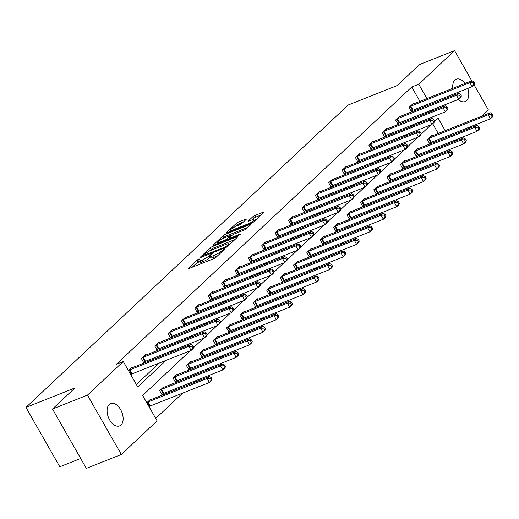 <?xml version="1.0" encoding="UTF-8"?>
<svg xmlns="http://www.w3.org/2000/svg" width="519" height="519" viewBox="0 0 519 519"><rect width="100%" height="100%" fill="white"/><g stroke="black" fill="none" stroke-linecap="round" stroke-linejoin="round"><path stroke-width="0.78" d="M199.043 258.89L197.492 259.824L188.546 268.219A1.842 0.337 -29.7 0 0 188.319 268.589A1.842 0.337 -29.7 0 0 189.078 268.466L213.802 258.644A1.842 0.337 -29.7 0 0 216.014 257.307L224.961 248.912L224.584 248.744L221.879 250.761A5.904 1.083 -29.7 0 1 214.788 255.037L212.732 255.854A5.904 1.083 -29.7 0 1 210.299 256.25A5.904 1.083 -29.7 0 1 211.032 255.076L212.349 253.726L211.817 253.817L209.105 255.835A5.904 1.083 -29.7 0 1 202.021 260.11L199.958 260.927A5.904 1.083 -29.7 0 1 197.525 261.323A5.904 1.083 -29.7 0 1 198.258 260.149L199.419 259.059L199.043 258.89M467.723 88.464A12.028 7.195 -111.7 0 1 466.613 100.634A12.028 7.195 -111.7 0 1 465.199 101.542A12.028 7.195 -111.7 0 1 458.322 99.44M454.845 94.743A12.028 7.195 -111.7 0 1 454.378 93.764M452.847 88.295A12.028 7.195 -111.7 0 1 454.904 80.101A12.028 7.195 -111.7 0 1 456.318 79.193A12.028 7.195 -111.7 0 1 465.089 83.429M120.972 425.003A12.028 7.195 -111.7 0 1 119.552 425.911A12.028 7.195 -111.7 0 1 108.984 418.664A12.028 7.195 -111.7 0 1 109.256 404.47A12.028 7.195 -111.7 0 1 110.677 403.561A12.028 7.195 -111.7 0 1 121.245 410.808A12.028 7.195 -111.7 0 1 120.972 425.003M246.09 219.459A1.842 0.337 -29.7 0 0 246.317 219.089A1.842 0.337 -29.7 0 0 245.558 219.213L238.623 221.97A1.842 0.337 -29.7 0 0 236.411 223.306L226.479 232.629A1.842 0.337 -29.7 0 0 226.245 232.992A1.842 0.337 -29.7 0 0 227.004 232.869L251.728 223.053A1.842 0.337 -29.7 0 0 253.94 221.717L263.873 212.394A1.842 0.337 -29.7 0 0 264.106 212.024A1.842 0.337 -29.7 0 0 263.341 212.148L254.965 215.476A1.842 0.337 -29.7 0 0 252.753 216.812L248.497 220.802A1.842 0.337 -29.7 0 0 248.27 221.172A1.842 0.337 -29.7 0 0 249.029 221.049L253.188 219.394A4.931 0.908 -29.7 0 1 255.218 219.063A4.931 0.908 -29.7 0 1 253.233 221.133A4.931 0.908 -29.7 0 1 248.679 223.624L232.408 230.086A4.931 0.908 -29.7 0 1 230.378 230.417A4.931 0.908 -29.7 0 1 232.363 228.347A4.931 0.908 -29.7 0 1 236.911 225.862L239.622 224.785A1.842 0.337 -29.7 0 0 241.841 223.449L246.09 219.459M190.252 350.753L142.628 395.446L157.127 420.87L121.323 454.475L86.342 468.372L52.49 409.011L74.918 387.965L25.95 407.421L348.178 105.026L397.145 85.57L419.573 64.525L454.553 50.628L471.752 80.782M52.49 409.011L87.464 395.121L123.275 361.516L137.775 386.94L166.132 360.335M419.936 101.367L411.749 87.01L116.275 364.293L123.275 361.516M411.749 87.01L418.742 84.234L454.553 50.628M212.44 246.538A1.842 0.337 -29.7 0 0 210.227 247.874L200.295 257.197A1.842 0.337 -29.7 0 0 200.062 257.567A1.842 0.337 -29.7 0 0 200.827 257.443L225.544 247.621A1.842 0.337 -29.7 0 0 227.757 246.285L237.696 236.962A1.842 0.337 -29.7 0 0 237.923 236.593A1.842 0.337 -29.7 0 0 237.164 236.722L212.44 246.538L213.354 248.14A1.842 0.337 -29.7 0 0 211.142 249.477L209.455 251.06M213.387 244.91L223.319 235.587A1.842 0.337 -29.7 0 1 225.531 234.251L250.255 224.435A1.842 0.337 -29.7 0 1 251.014 224.312A1.842 0.337 -29.7 0 1 250.781 224.682L246.531 228.671A1.842 0.337 -29.7 0 1 244.319 230.001L234.29 233.985A1.842 0.337 -29.7 0 0 232.077 235.321L229.255 237.968A1.842 0.337 -29.7 0 0 229.028 238.338A1.842 0.337 -29.7 0 0 229.787 238.215L240.226 234.069L239.045 235.172L213.919 245.156A1.842 0.337 -29.7 0 1 213.153 245.279A1.842 0.337 -29.7 0 1 213.387 244.91L213.588 245.273M474.081 84.876L488.405 109.989L481.872 116.12M121.323 454.475L87.464 395.121M25.95 407.421L59.808 466.776L80.698 458.472M418.47 148.544L418.197 148.071L413.909 152.099L416.199 156.109L417.159 155.207M391.709 173.657L391.436 173.184L387.148 177.213L389.438 181.222L390.398 180.32M364.948 198.771L364.682 198.297L360.394 202.319L362.677 206.335L363.637 205.433M338.187 223.884L337.921 223.41L333.633 227.432L335.916 231.442L336.876 230.546M311.432 248.997L311.16 248.523L306.872 252.545L309.162 256.555L310.122 255.659M284.672 274.11L284.399 273.636L280.111 277.659L282.401 281.668L283.361 280.766M257.911 299.216L257.638 298.749L253.35 302.772L255.64 306.781L256.6 305.879M231.15 324.33L230.884 323.856L226.595 327.885L228.879 331.894L229.839 330.992M204.395 349.443L204.123 348.969L199.834 352.998L202.118 357.007L203.078 356.105M177.634 374.556L177.362 374.082L173.074 378.111L175.364 382.12L176.324 381.218M146.799 402.763L150.601 399.195L150.873 399.669M149.563 406.332L149.089 406.773M155.719 418.405L182.669 393.117M193.905 382.574L196.046 380.563M207.282 370.021L209.429 368.003M220.659 357.461L222.807 355.45M234.043 344.908L236.19 342.89M247.42 332.348L249.568 330.337M260.804 319.795L262.945 317.784M274.181 307.235L276.329 305.224M287.558 294.682L289.706 292.671M300.942 282.128L303.09 280.111M314.319 269.569L316.467 267.557M327.703 257.015L329.844 254.998M341.08 244.455L343.228 242.444M354.458 231.902L356.605 229.885M367.841 219.342L369.982 217.331M381.218 206.789L383.366 204.778M394.602 194.236L396.743 192.218M407.979 181.676L410.127 179.665M421.357 169.123L423.504 167.105M434.74 156.563L436.881 154.552M444.971 145.262L444.433 144.314M441.604 139.358L441.066 138.411M438.237 133.454L432.684 123.723M164.251 387.116L163.985 386.642L159.696 390.664L161.98 394.674L162.94 393.772M191.011 362.003L190.745 361.529L186.451 365.551L188.741 369.56L189.701 368.659M217.772 336.889L217.5 336.416L213.212 340.438L215.502 344.447L216.462 343.552M244.533 311.776L244.261 311.303L239.973 315.325L242.263 319.341L243.223 318.439M271.288 286.663L271.022 286.19L266.734 290.212L269.017 294.228L269.977 293.326M298.049 261.55L297.783 261.076L293.495 265.105L295.778 269.114L296.738 268.213M324.81 236.437L324.537 235.963L320.249 239.992L322.539 244.001L323.499 243.1M351.571 211.324L351.298 210.857L347.01 214.879L349.3 218.888L350.26 217.986M378.332 186.217L378.059 185.744L373.771 189.766L376.061 193.775L377.015 192.873M405.086 161.104L404.82 160.631L400.532 164.653L402.815 168.662L403.776 167.767M431.847 135.991L431.581 135.517L427.293 139.54L429.576 143.549L430.536 142.654M470.636 126.662L468.495 128.673M457.258 139.215L455.111 141.226M451.965 142.478L451.426 141.531M448.598 136.575L448.059 135.628M445.231 130.671L438.094 118.163L434.397 121.634M431.581 111.222L433.125 109.451M430.296 104.494L429.758 103.547M426.929 98.591L418.742 84.234M177.362 349.793L179.509 347.775M190.745 337.233L192.886 335.222M204.123 324.68L206.27 322.662M217.5 312.12L219.647 310.109M230.884 299.567L233.031 297.556M244.261 287.013L246.408 284.996M257.645 274.454L259.785 272.443M271.022 261.9L273.169 259.883M284.399 249.341L286.546 247.329M297.783 236.787L299.93 234.77M311.16 224.227L313.307 222.216M324.544 211.674L326.685 209.663M337.921 199.114L340.068 197.103M351.298 186.561L353.445 184.55M364.682 174.008L366.829 171.99M378.059 161.448L380.206 159.437M391.443 148.895L393.584 146.877M404.82 136.335L406.967 134.324M418.197 123.782L420.345 121.764M431.088 124.742L421.013 134.194M417.704 137.295L407.636 146.747M404.327 149.855L394.258 159.307M390.943 162.408L380.875 171.86M377.566 174.968L367.497 184.414M364.189 187.521L354.114 196.973M350.805 200.081L340.736 209.527M337.428 212.634L327.359 222.087M324.044 225.188L313.976 234.64M310.667 237.747L300.598 247.2M297.29 250.301L287.215 259.753M283.906 262.861L273.837 272.313M270.529 275.414L260.46 284.866M257.152 287.974L247.076 297.419M243.768 300.527L233.699 309.979M230.391 313.08L220.316 322.533M217.007 325.64L206.938 335.092M203.63 338.193L193.561 347.646M424.581 114.005L426.131 112.227M423.303 107.271L422.764 106.324M426.248 112.441L433.248 109.658M136.367 384.475L159.132 363.112M170.368 352.57L172.516 350.559M183.745 340.016L185.893 337.999M197.129 327.457L199.277 325.445M210.506 314.903L212.654 312.886M223.89 302.343L226.031 300.332M237.267 289.79L239.415 287.773M250.645 277.23L252.792 275.219M264.028 264.677L266.176 262.666M277.406 252.124L279.553 250.106M290.789 239.564L292.93 237.553M304.166 227.011L306.314 224.993M317.544 214.451L319.691 212.44M330.927 201.897L333.075 199.88M344.305 189.338L346.452 187.327M357.688 176.784L359.829 174.773M371.066 164.231L373.213 162.213M384.443 151.671L386.59 149.66M397.826 139.118L399.967 137.1M411.204 126.558L413.351 124.547M412.235 110.566L411.275 111.468L408.991 107.459L413.28 103.43L413.546 103.904M398.858 123.126L397.898 124.022L395.608 120.012L399.896 115.99L400.168 116.464M385.474 135.68L384.521 136.581L382.231 132.572L386.519 128.543L386.791 129.017M372.097 148.233L371.137 149.135L368.853 145.125L373.142 141.103L373.408 141.577M358.72 160.793L357.76 161.694L355.47 157.679L359.758 153.656L360.03 154.13M345.336 173.346L344.376 174.248L342.092 170.238L346.381 166.216L346.647 166.683M331.959 185.906L330.999 186.808L328.709 182.792L332.997 178.77L333.269 179.243M318.575 198.459L317.622 199.361L315.331 195.352L319.62 191.323L319.892 191.796M305.198 211.019L304.238 211.914L301.954 207.905L306.242 203.883L306.508 204.356M291.821 223.572L290.861 224.474L288.57 220.465L292.859 216.436L293.131 216.91M278.437 236.126L277.477 237.027L275.193 233.018L279.482 228.996L279.747 229.469M265.06 248.685L264.1 249.587L261.81 245.578L266.098 241.549L266.37 242.023M251.676 261.239L250.722 262.14L248.432 258.131L252.721 254.109L252.993 254.582M238.299 273.798L237.339 274.7L235.055 270.684L239.343 266.662L239.609 267.136M224.922 286.352L223.961 287.254L221.671 283.244L225.96 279.216L226.232 279.689M211.538 298.912L210.578 299.807L208.294 295.798L212.582 291.775L212.848 292.249M198.161 311.465L197.201 312.367L194.91 308.357L199.199 304.329L199.471 304.802M184.783 324.025L183.823 324.92L181.533 320.911L185.821 316.888L186.094 317.362M171.4 336.578L170.44 337.48L168.156 333.47L172.444 329.442L172.71 329.915M158.023 349.131L157.062 350.033L154.772 346.024L159.061 342.002L159.333 342.475M144.639 361.691L143.679 362.593L141.395 358.577L145.683 354.555L145.949 355.028M131.262 374.244L130.788 374.692M128.498 370.683L132.3 367.115L132.572 367.582M197.525 261.323L198.44 262.932A5.904 1.083 -29.7 0 0 200.872 262.536L199.958 260.927M210.643 256.86L210.02 257.443A5.904 1.083 -29.7 0 1 202.935 261.712L200.872 262.536M210.299 256.25L211.214 257.859A5.904 1.083 -29.7 0 0 213.646 257.456L212.732 255.854M217.701 255.724A5.904 1.083 -29.7 0 1 215.703 256.639L213.646 257.456M197.875 261.933L192.257 267.201M234.899 239.583L213.354 248.14M203.143 255.562L225.214 247.115L227.984 245.033A5.904 1.083 -29.7 0 0 228.717 243.859A5.904 1.083 -29.7 0 0 226.284 244.254L211.454 250.145A5.904 1.083 -29.7 0 0 204.363 254.42L203.143 255.562M217.091 243.891L217.714 243.314M222.67 238.662L224.234 237.196L223.319 235.587M247.991 227.303L226.446 235.86A1.842 0.337 -29.7 0 0 224.234 237.196M223.89 238.117A4.931 0.908 -29.7 0 0 219.342 240.608A4.931 0.908 -29.7 0 0 217.351 242.678A4.931 0.908 -29.7 0 0 219.388 242.347L225.116 240.07A1.842 0.337 -29.7 0 0 227.335 238.734L230.157 236.087A1.842 0.337 -29.7 0 0 230.384 235.717A1.842 0.337 -29.7 0 0 229.625 235.84L223.89 238.117M261.083 215.015L255.88 217.078A1.842 0.337 -29.7 0 0 253.668 218.415L252.208 219.784M243.294 222.08L239.538 223.572A1.842 0.337 -29.7 0 0 237.326 224.909L235.775 226.362M230.754 231.078L230.183 231.61M212.076 379.149L211.162 377.547L210.305 378.351L211.22 379.953L212.076 379.149L211.583 380.472L209.442 382.484L207.152 378.474L209.3 376.457L150.257 399.915A1.881 0.344 150.3 0 1 149.796 400.065L149.641 400.097M148.998 406.617L149.816 406.202A1.881 0.344 150.3 0 1 150.4 405.936L209.442 382.484L211.22 379.953M147.273 402.322L147.532 402.193A1.881 0.344 150.3 0 1 148.116 401.927L207.152 378.474L210.305 378.351M209.3 376.457L211.162 377.547M193.775 347.062L192.86 345.459L192.004 346.264L192.919 347.866L193.775 347.062L193.282 348.385L191.141 350.396L188.851 346.387L129.815 369.839A1.881 0.344 -29.7 0 0 129.231 370.105L128.972 370.235M192.004 346.264L188.851 346.387L190.998 344.376L131.956 367.828A1.881 0.344 -29.7 0 1 131.495 367.977L131.346 368.01M192.919 347.866L191.141 350.396L132.098 373.849A1.881 0.344 -29.7 0 0 131.515 374.115L130.697 374.53M192.86 345.459L190.998 344.376M225.454 366.589L224.539 364.987L223.683 365.791L224.597 367.394L225.454 366.589L224.967 367.913L222.82 369.924L220.536 365.914L222.677 363.903L163.641 387.356A1.881 0.344 150.3 0 1 163.18 387.505L163.024 387.537M161.798 394.349L163.2 393.642A1.881 0.344 150.3 0 1 163.783 393.383L222.82 369.924L224.597 367.394M160.656 389.763L160.909 389.633A1.881 0.344 150.3 0 1 161.493 389.367L220.536 365.914L223.683 365.791M222.677 363.903L224.539 364.987M238.837 354.036L237.923 352.433L237.06 353.238L237.974 354.84L238.837 354.036L238.344 355.359L236.203 357.37L233.913 353.361L236.061 351.344L177.018 374.802A1.881 0.344 150.3 0 1 176.557 374.952L176.402 374.984M175.175 381.796L176.577 381.089A1.881 0.344 150.3 0 1 177.161 380.823L236.203 357.37L237.974 354.84M174.034 377.209L174.287 377.079A1.881 0.344 150.3 0 1 174.871 376.813L233.913 353.361L237.06 353.238M236.061 351.344L237.923 352.433M207.152 334.508L206.238 332.906L205.381 333.711L206.296 335.313L207.152 334.508L206.666 335.832L204.518 337.843L202.235 333.834L143.192 357.286A1.881 0.344 -29.7 0 0 142.608 357.552L142.355 357.682M205.381 333.711L202.235 333.834L204.376 331.816L145.339 355.275A1.881 0.344 -29.7 0 1 144.879 355.424L144.723 355.457M206.296 335.313L204.518 337.843L145.482 361.295A1.881 0.344 -29.7 0 0 144.898 361.561L143.497 362.268M206.238 332.906L204.376 331.816M220.536 321.949L219.621 320.346L218.758 321.151L219.673 322.753L220.536 321.949L220.043 323.272L217.902 325.283L215.612 321.274L156.576 344.726A1.881 0.344 -29.7 0 0 155.992 344.992L155.732 345.122M218.758 321.151L215.612 321.274L217.759 319.263L158.717 342.715A1.881 0.344 -29.7 0 1 158.256 342.864L158.1 342.897M219.673 322.753L217.902 325.283L158.859 348.742A1.881 0.344 -29.7 0 0 158.276 349.008L156.874 349.709M219.621 320.346L217.759 319.263M252.215 341.476L251.3 339.874L250.443 340.678L251.358 342.287L252.215 341.476L251.728 342.8L249.581 344.811L247.291 340.801L249.438 338.79L190.395 362.243A1.881 0.344 150.3 0 1 189.935 362.392L189.785 362.431M188.559 369.236L189.954 368.535A1.881 0.344 150.3 0 1 190.544 368.269L249.581 344.811L251.358 342.287M187.411 364.649L187.67 364.52A1.881 0.344 150.3 0 1 188.254 364.254L247.291 340.801L250.443 340.678M249.438 338.79L251.3 339.874M233.913 309.395L232.999 307.793L232.142 308.597L233.057 310.2L233.913 309.395L233.427 310.719L231.279 312.73L228.996 308.721L169.953 332.173A1.881 0.344 -29.7 0 0 169.369 332.439L169.116 332.569M232.142 308.597L228.996 308.721L231.137 306.71L172.1 330.162A1.881 0.344 -29.7 0 1 171.64 330.311L171.484 330.344M233.057 310.2L231.279 312.73L172.243 336.182A1.881 0.344 -29.7 0 0 171.659 336.448L170.258 337.155M232.999 307.793L231.137 306.71M265.592 328.923L264.677 327.32L263.821 328.125L264.735 329.727L265.592 328.923L265.105 330.246L262.958 332.257L260.674 328.248L262.815 326.237L203.779 349.689A1.881 0.344 150.3 0 1 203.318 349.838L203.163 349.871M201.936 356.683L203.338 355.976A1.881 0.344 150.3 0 1 203.922 355.71L262.958 332.257L264.735 329.727M200.795 352.096L201.048 351.966A1.881 0.344 150.3 0 1 201.632 351.7L260.674 328.248L263.821 328.125M262.815 326.237L264.677 327.32M247.291 296.842L246.376 295.233L245.519 296.038L246.434 297.647L247.291 296.842L246.804 298.159L244.663 300.17L242.373 296.161L183.33 319.613A1.881 0.344 -29.7 0 0 182.746 319.879L182.493 320.009M245.519 296.038L242.373 296.161L244.514 294.15L185.478 317.602A1.881 0.344 -29.7 0 1 185.017 317.751L184.861 317.79M246.434 297.647L244.663 300.17L185.62 323.629A1.881 0.344 -29.7 0 0 185.036 323.895L183.635 324.596M246.376 295.233L244.514 294.15M278.975 316.369L278.061 314.761L277.198 315.565L278.119 317.174L278.975 316.369L278.482 317.686L276.342 319.704L274.051 315.688L276.199 313.677L217.156 337.129A1.881 0.344 150.3 0 1 216.695 337.279L216.54 337.318M215.314 344.129L216.715 343.422A1.881 0.344 150.3 0 1 217.299 343.156L276.342 319.704L278.119 317.174M214.172 339.536L214.431 339.413A1.881 0.344 150.3 0 1 215.015 339.147L274.051 315.688L277.198 315.565M276.199 313.677L278.061 314.761M260.674 284.282L259.76 282.68L258.903 283.484L259.818 285.087L260.674 284.282L260.181 285.606L258.04 287.617L255.75 283.608L196.714 307.06A1.881 0.344 -29.7 0 0 196.13 307.326L195.871 307.456M258.903 283.484L255.75 283.608L257.898 281.596L198.855 305.049A1.881 0.344 -29.7 0 1 198.394 305.198L198.245 305.23M259.818 285.087L258.04 287.617L198.998 311.069A1.881 0.344 -29.7 0 0 198.414 311.335L197.019 312.042M259.76 282.68L257.898 281.596M292.353 303.81L291.438 302.207L290.582 303.012L291.496 304.614L292.353 303.81L291.866 305.133L289.719 307.144L287.435 303.135L289.576 301.124L230.54 324.576A1.881 0.344 150.3 0 1 230.079 324.725L229.923 324.758M228.697 331.57L230.099 330.863A1.881 0.344 150.3 0 1 230.683 330.597L289.719 307.144L291.496 304.614M227.556 326.983L227.809 326.853A1.881 0.344 150.3 0 1 228.392 326.587L287.435 303.135L290.582 303.012M289.576 301.124L291.438 302.207M274.051 271.729L273.137 270.12L272.28 270.924L273.195 272.533L274.051 271.729L273.565 273.046L271.418 275.064L269.134 271.048L210.091 294.507A1.881 0.344 -29.7 0 0 209.507 294.773L209.254 294.896M272.28 270.924L269.134 271.048L271.275 269.037L212.239 292.489A1.881 0.344 -29.7 0 1 211.778 292.638L211.622 292.677M273.195 272.533L271.418 275.064L212.381 298.516A1.881 0.344 -29.7 0 0 211.797 298.782L210.396 299.489M273.137 270.12L271.275 269.037M305.736 291.256L304.815 289.647L303.959 290.458L304.874 292.061L305.736 291.256L305.243 292.58L303.102 294.591L300.812 290.575L302.953 288.564L243.917 312.023A1.881 0.344 150.3 0 1 243.456 312.172L243.301 312.204M242.075 319.016L243.476 318.309A1.881 0.344 150.3 0 1 244.06 318.043L303.102 294.591L304.874 292.061M240.933 314.43L241.186 314.3A1.881 0.344 150.3 0 1 241.77 314.034L300.812 290.575L303.959 290.458M302.953 288.564L304.815 289.647M287.435 259.169L286.52 257.567L285.658 258.371L286.572 259.974L287.435 259.169L286.942 260.493L284.801 262.504L282.511 258.494L223.475 281.947A1.881 0.344 -29.7 0 0 222.891 282.213L222.632 282.342M285.658 258.371L282.511 258.494L284.659 256.483L225.616 279.936A1.881 0.344 -29.7 0 1 225.155 280.085L224.999 280.117M286.572 259.974L284.801 262.504L225.759 285.956A1.881 0.344 -29.7 0 0 225.175 286.222L223.773 286.929M286.52 257.567L284.659 256.483M319.114 278.697L318.199 277.094L317.343 277.899L318.257 279.501L319.114 278.697L318.621 280.02L316.48 282.031L314.19 278.022L316.337 276.011L257.294 299.463A1.881 0.344 150.3 0 1 256.834 299.612L256.684 299.645M255.458 306.457L256.853 305.749A1.881 0.344 150.3 0 1 257.437 305.483L316.48 282.031L318.257 279.501M254.31 301.87L254.57 301.74A1.881 0.344 150.3 0 1 255.153 301.474L314.19 278.022L317.343 277.899M316.337 276.011L318.199 277.094M300.812 246.616L299.898 245.007L299.041 245.818L299.956 247.42L300.812 246.616L300.326 247.939L298.178 249.95L295.888 245.941L236.852 269.393A1.881 0.344 -29.7 0 0 236.268 269.659L236.009 269.789M299.041 245.818L295.888 245.941L298.036 243.924L238.993 267.382A1.881 0.344 -29.7 0 1 238.539 267.532L238.383 267.564M299.956 247.42L298.178 249.95L239.142 273.403A1.881 0.344 -29.7 0 0 238.558 273.669L237.157 274.376M299.898 245.007L298.036 243.924M332.491 266.143L331.576 264.541L330.72 265.345L331.635 266.948L332.491 266.143L332.004 267.467L329.857 269.478L327.573 265.469L329.714 263.451L270.678 286.91A1.881 0.344 150.3 0 1 270.217 287.059L270.062 287.091M268.836 293.903L270.237 293.196A1.881 0.344 150.3 0 1 270.821 292.93L329.857 269.478L331.635 266.948M267.694 289.317L267.947 289.187A1.881 0.344 150.3 0 1 268.531 288.921L327.573 265.469L330.72 265.345M329.714 263.451L331.576 264.541M345.875 253.583L344.96 251.981L344.097 252.785L345.012 254.388L345.875 253.583L345.382 254.907L343.241 256.918L340.951 252.909L343.098 250.898L284.055 274.35A1.881 0.344 150.3 0 1 283.595 274.499L283.439 274.532M282.213 281.343L283.614 280.643A1.881 0.344 150.3 0 1 284.198 280.377L343.241 256.918L345.012 254.388M281.071 276.757L281.33 276.627A1.881 0.344 150.3 0 1 281.914 276.361L340.951 252.909L344.097 252.785M343.098 250.898L344.96 251.981M359.252 241.03L358.337 239.428L357.481 240.232L358.395 241.835L359.252 241.03L358.765 242.354L356.618 244.365L354.334 240.355L356.475 238.344L297.439 261.797A1.881 0.344 150.3 0 1 296.978 261.946L296.823 261.978M295.596 268.79L296.998 268.083A1.881 0.344 150.3 0 1 297.582 267.817L356.618 244.365L358.395 241.835M294.455 264.203L294.708 264.074A1.881 0.344 150.3 0 1 295.292 263.808L354.334 240.355L357.481 240.232M356.475 238.344L358.337 239.428M372.629 228.477L371.714 226.868L370.858 227.672L371.773 229.281L372.629 228.477L372.142 229.794L370.002 231.805L367.712 227.796L369.852 225.784L310.816 249.237A1.881 0.344 150.3 0 1 310.356 249.386L310.2 249.425M308.974 256.23L310.375 255.53A1.881 0.344 150.3 0 1 310.959 255.264L370.002 231.805L371.773 229.281M307.832 251.644L308.085 251.514A1.881 0.344 150.3 0 1 308.669 251.254L367.712 227.796L370.858 227.672M369.852 225.784L371.714 226.868M386.013 215.917L385.098 214.315L384.242 215.119L385.156 216.721L386.013 215.917L385.52 217.24L383.379 219.252L381.089 215.242L383.236 213.231L324.193 236.683A1.881 0.344 150.3 0 1 323.733 236.833L323.584 236.865M322.357 243.677L323.752 242.97A1.881 0.344 150.3 0 1 324.336 242.704L383.379 219.252L385.156 216.721M321.209 239.09L321.469 238.961A1.881 0.344 150.3 0 1 322.052 238.695L381.089 215.242L384.242 215.119M383.236 213.231L385.098 214.315M399.39 203.364L398.475 201.755L397.619 202.559L398.534 204.168L399.39 203.364L398.903 204.681L396.756 206.698L394.472 202.682L396.613 200.671L337.577 224.124A1.881 0.344 150.3 0 1 337.116 224.279L336.961 224.312M335.735 231.124L337.136 230.417A1.881 0.344 150.3 0 1 337.72 230.151L396.756 206.698L398.534 204.168M334.593 226.537L334.846 226.407A1.881 0.344 150.3 0 1 335.43 226.141L394.472 202.682L397.619 202.559M396.613 200.671L398.475 201.755M412.774 190.804L411.859 189.201L410.996 190.006L411.911 191.608L412.774 190.804L412.281 192.127L410.14 194.138L407.85 190.129L409.997 188.118L350.954 211.57A1.881 0.344 150.3 0 1 350.494 211.72L350.338 211.752M349.112 218.564L350.513 217.857A1.881 0.344 150.3 0 1 351.097 217.591L410.14 194.138L411.911 191.608M347.97 213.977L348.23 213.847A1.881 0.344 150.3 0 1 348.813 213.581L407.85 190.129L410.996 190.006M409.997 188.118L411.859 189.201M426.151 178.251L425.236 176.648L424.38 177.453L425.295 179.055L426.151 178.251L425.664 179.574L423.517 181.585L421.233 177.576L423.374 175.558L364.338 199.017A1.881 0.344 150.3 0 1 363.877 199.166L363.722 199.199M362.496 206.011L363.897 205.303A1.881 0.344 150.3 0 1 364.481 205.037L423.517 181.585L425.295 179.055M361.347 201.424L361.607 201.294A1.881 0.344 150.3 0 1 362.191 201.028L421.233 177.576L424.38 177.453M423.374 175.558L425.236 176.648M439.528 165.691L438.613 164.088L437.757 164.893L438.672 166.495L439.528 165.691L439.042 167.014L436.901 169.025L434.611 165.016L436.751 163.005L377.715 186.457A1.881 0.344 150.3 0 1 377.255 186.606L377.099 186.639M375.873 193.451L377.274 192.744A1.881 0.344 150.3 0 1 377.858 192.484L436.901 169.025L438.672 166.495M374.731 188.864L374.984 188.734A1.881 0.344 150.3 0 1 375.568 188.468L434.611 165.016L437.757 164.893M436.751 163.005L438.613 164.088M452.912 153.137L451.997 151.535L451.141 152.339L452.055 153.942L452.912 153.137L452.419 154.461L450.278 156.472L447.988 152.463L450.135 150.452L391.092 173.904A1.881 0.344 150.3 0 1 390.632 174.053L390.483 174.086M389.256 180.897L390.651 180.19A1.881 0.344 150.3 0 1 391.235 179.924L450.278 156.472L452.055 153.942M388.108 176.311L388.368 176.181A1.881 0.344 150.3 0 1 388.952 175.915L447.988 152.463L451.141 152.339M450.135 150.452L451.997 151.535M314.19 234.056L313.275 232.454L312.419 233.258L313.333 234.86L314.19 234.056L313.703 235.379L311.556 237.391L309.272 233.381L250.229 256.834A1.881 0.344 -29.7 0 0 249.645 257.1L249.392 257.229M312.419 233.258L309.272 233.381L311.413 231.37L252.377 254.823A1.881 0.344 -29.7 0 1 251.916 254.972L251.76 255.004M313.333 234.86L311.556 237.391L252.519 260.849A1.881 0.344 -29.7 0 0 251.936 261.109L250.534 261.816M313.275 232.454L311.413 231.37M327.573 221.503L326.659 219.9L325.802 220.705L326.717 222.307L327.573 221.503L327.08 222.826L324.939 224.837L322.649 220.828L263.613 244.28A1.881 0.344 -29.7 0 0 263.029 244.546L262.77 244.676M325.802 220.705L322.649 220.828L324.797 218.81L265.754 242.269A1.881 0.344 -29.7 0 1 265.293 242.418L265.138 242.451M326.717 222.307L324.939 224.837L265.897 248.29A1.881 0.344 -29.7 0 0 265.313 248.556L263.918 249.263M326.659 219.9L324.797 218.81M340.951 208.943L340.036 207.341L339.179 208.145L340.094 209.754L340.951 208.943L340.464 210.266L338.317 212.277L336.033 208.268L276.99 231.721A1.881 0.344 -29.7 0 0 276.406 231.987L276.153 232.116M339.179 208.145L336.033 208.268L338.174 206.257L279.138 229.709A1.881 0.344 -29.7 0 1 278.677 229.859L278.521 229.898M340.094 209.754L338.317 212.277L279.28 235.736A1.881 0.344 -29.7 0 0 278.697 236.002L277.295 236.703M340.036 207.341L338.174 206.257M354.334 196.39L353.42 194.787L352.557 195.592L353.471 197.194L354.334 196.39L353.841 197.713L351.7 199.724L349.41 195.715L290.374 219.167A1.881 0.344 -29.7 0 0 289.784 219.433L289.531 219.563M352.557 195.592L349.41 195.715L351.558 193.704L292.515 217.156A1.881 0.344 -29.7 0 1 292.054 217.305L291.899 217.338M353.471 197.194L351.7 199.724L292.658 223.176A1.881 0.344 -29.7 0 0 292.074 223.442L290.672 224.15M353.42 194.787L351.558 193.704M367.712 183.836L366.797 182.227L365.94 183.032L366.855 184.641L367.712 183.836L367.225 185.153L365.078 187.171L362.787 183.155L303.751 206.614A1.881 0.344 -29.7 0 0 303.167 206.88L302.908 207.003M365.94 183.032L362.787 183.155L364.935 181.144L305.892 204.596A1.881 0.344 -29.7 0 1 305.432 204.746L305.282 204.784M366.855 184.641L365.078 187.171L306.041 210.623A1.881 0.344 -29.7 0 0 305.451 210.889L304.056 211.596M366.797 182.227L364.935 181.144M381.089 171.276L380.174 169.674L379.318 170.479L380.232 172.081L381.089 171.276L380.602 172.6L378.455 174.611L376.171 170.602L317.128 194.054A1.881 0.344 -29.7 0 0 316.545 194.32L316.292 194.45M379.318 170.479L376.171 170.602L378.312 168.591L319.276 192.043A1.881 0.344 -29.7 0 1 318.815 192.192L318.66 192.225M380.232 172.081L378.455 174.611L319.419 198.063A1.881 0.344 -29.7 0 0 318.835 198.329L317.433 199.037M380.174 169.674L378.312 168.591M394.472 158.723L393.558 157.114L392.701 157.925L393.616 159.528L394.472 158.723L393.979 160.04L391.839 162.058L389.548 158.042L330.512 181.501A1.881 0.344 -29.7 0 0 329.928 181.767L329.669 181.897M392.701 157.925L389.548 158.042L391.696 156.031L332.653 179.49A1.881 0.344 -29.7 0 1 332.192 179.639L332.037 179.671M393.616 159.528L391.839 162.058L332.796 185.51A1.881 0.344 -29.7 0 0 332.212 185.776L330.811 186.483M393.558 157.114L391.696 156.031M407.85 146.163L406.935 144.561L406.079 145.365L406.993 146.968L407.85 146.163L407.363 147.487L405.216 149.498L402.932 145.489L343.889 168.941A1.881 0.344 -29.7 0 0 343.306 169.207L343.053 169.337M406.079 145.365L402.932 145.489L405.073 143.478L346.037 166.93A1.881 0.344 -29.7 0 1 345.576 167.079L345.42 167.112M406.993 146.968L405.216 149.498L346.179 172.95A1.881 0.344 -29.7 0 0 345.596 173.216L344.194 173.923M406.935 144.561L405.073 143.478M421.233 133.61L420.319 132.008L419.456 132.812L420.371 134.415L421.233 133.61L420.74 134.934L418.599 136.945L416.309 132.935L357.273 156.388A1.881 0.344 -29.7 0 0 356.683 156.654L356.43 156.783M419.456 132.812L416.309 132.935L418.457 130.918L359.414 154.377A1.881 0.344 -29.7 0 1 358.953 154.526L358.798 154.558M420.371 134.415L418.599 136.945L359.557 160.397A1.881 0.344 -29.7 0 0 358.973 160.663L357.572 161.37M420.319 132.008L418.457 130.918M434.611 121.05L433.696 119.448L432.84 120.252L433.754 121.855L434.611 121.05L434.124 122.374L431.977 124.385L429.687 120.376L370.65 143.828A1.881 0.344 -29.7 0 0 370.066 144.094L369.807 144.224M432.84 120.252L429.687 120.376L431.834 118.364L372.791 141.817A1.881 0.344 -29.7 0 1 372.331 141.966L372.181 141.998M433.754 121.855L431.977 124.385L372.94 147.844A1.881 0.344 -29.7 0 0 372.35 148.11L370.955 148.81M433.696 119.448L431.834 118.364M466.289 140.578L465.374 138.975L464.518 139.78L465.433 141.389L466.289 140.578L465.803 141.901L463.655 143.912L461.372 139.903L463.512 137.892L404.476 161.344A1.881 0.344 150.3 0 1 404.016 161.493L403.86 161.532M402.634 168.338L404.035 167.637A1.881 0.344 150.3 0 1 404.619 167.371L463.655 143.912L465.433 141.389M401.492 163.751L401.745 163.621A1.881 0.344 150.3 0 1 402.329 163.355L461.372 139.903L464.518 139.78M463.512 137.892L465.374 138.975M447.988 108.497L447.073 106.895L446.217 107.699L447.131 109.301L447.988 108.497L447.501 109.82L445.354 111.832L443.07 107.822L384.028 131.275A1.881 0.344 -29.7 0 0 383.444 131.541L383.191 131.67M446.217 107.699L443.07 107.822L445.211 105.811L386.175 129.263A1.881 0.344 -29.7 0 1 385.714 129.413L385.559 129.445M447.131 109.301L445.354 111.832L386.318 135.284A1.881 0.344 -29.7 0 0 385.734 135.55L384.332 136.257M447.073 106.895L445.211 105.811M479.673 128.024L478.758 126.422L477.895 127.226L478.81 128.829L479.673 128.024L479.18 129.348L477.039 131.359L474.749 127.35L476.896 125.338L417.853 148.791A1.881 0.344 150.3 0 1 417.393 148.94L417.237 148.972M416.011 155.784L417.412 155.077A1.881 0.344 150.3 0 1 417.996 154.811L477.039 131.359L478.81 128.829M414.869 151.198L415.122 151.068A1.881 0.344 150.3 0 1 415.713 150.802L474.749 127.35L477.895 127.226M476.896 125.338L478.758 126.422M461.372 95.944L460.457 94.335L459.594 95.139L460.515 96.748L461.372 95.944L460.878 97.261L458.738 99.272L456.448 95.262L397.411 118.721A1.881 0.344 -29.7 0 0 396.827 118.981L396.568 119.111M459.594 95.139L456.448 95.262L458.595 93.251L399.552 116.704A1.881 0.344 -29.7 0 1 399.092 116.853L398.936 116.892M460.515 96.748L458.738 99.272L399.695 122.731A1.881 0.344 -29.7 0 0 399.111 122.997L397.71 123.697M460.457 94.335L458.595 93.251M493.05 115.471L492.135 113.862L491.279 114.667L492.194 116.275L493.05 115.471L492.563 116.788L490.416 118.806L488.126 114.79L490.273 112.779L431.231 136.231A1.881 0.344 150.3 0 1 430.776 136.38L430.621 136.419M429.395 143.231L430.789 142.524A1.881 0.344 150.3 0 1 431.38 142.258L490.416 118.806L492.194 116.275M428.246 138.638L428.506 138.515A1.881 0.344 150.3 0 1 429.09 138.249L488.126 114.79L491.279 114.667M490.273 112.779L492.135 113.862M474.749 83.384L473.834 81.781L472.978 82.586L473.892 84.188L474.749 83.384L474.262 84.707L472.115 86.718L469.831 82.709L410.789 106.161A1.881 0.344 -29.7 0 0 410.205 106.427L409.952 106.557M472.978 82.586L469.831 82.709L471.972 80.698L412.936 104.15A1.881 0.344 -29.7 0 1 412.475 104.3L412.32 104.332M473.892 84.188L472.115 86.718L413.079 110.171A1.881 0.344 -29.7 0 0 412.495 110.437L411.093 111.144M473.834 81.781L471.972 80.698M197.895 260.519L197.492 259.824M223.423 250.353L223.034 249.678M210.662 255.445L210.266 254.751M202.935 261.712L202.021 260.11M210.02 257.443L209.105 255.835M215.703 256.639L214.788 255.037M222.268 251.443L221.879 250.761M188.754 268.576L188.546 268.219M237.436 237.202L237.164 236.722M200.496 257.554L200.295 257.197M211.142 249.477L210.227 247.874M203.811 256.256L203.513 255.737M225.506 247.634L225.214 247.115M227.108 246.785L226.764 246.181M228.366 245.714L227.984 245.033M226.446 235.86L225.531 234.251M250.528 224.915L250.255 224.435M230.086 238.734L229.787 238.215M240.414 234.393L240.226 234.069M219.68 242.866L219.388 242.347M225.415 240.589L225.116 240.07M227.841 239.622L227.335 238.734M230.54 236.761L230.157 236.087M232.707 230.605L232.408 230.086M248.977 224.143L248.679 223.624M248.705 221.159L248.497 220.802M253.668 218.415L252.753 216.812M255.88 217.078L254.965 215.476M263.62 212.634L263.341 212.148M226.68 232.986L226.479 232.629M237.326 224.909L236.411 223.306M239.538 223.572L238.623 221.97M245.837 219.699L245.558 219.213M149.816 406.202L147.532 402.193M150.4 405.936L148.116 401.927M129.815 369.839L132.098 373.849M129.231 370.105L131.515 374.115M163.2 393.642L160.909 389.633M163.783 393.383L161.493 389.367M176.577 381.089L174.287 377.079M177.161 380.823L174.871 376.813M143.192 357.286L145.482 361.295M142.608 357.552L144.898 361.561M156.576 344.726L158.859 348.742M155.992 344.992L158.276 349.008M189.954 368.535L187.67 364.52M190.544 368.269L188.254 364.254M169.953 332.173L172.243 336.182M169.369 332.439L171.659 336.448M203.338 355.976L201.048 351.966M203.922 355.71L201.632 351.7M183.33 319.613L185.62 323.629M182.746 319.879L185.036 323.895M216.715 343.422L214.431 339.413M217.299 343.156L215.015 339.147M196.714 307.06L198.998 311.069M196.13 307.326L198.414 311.335M230.099 330.863L227.809 326.853M230.683 330.597L228.392 326.587M210.091 294.507L212.381 298.516M209.507 294.773L211.797 298.782M243.476 318.309L241.186 314.3M244.06 318.043L241.77 314.034M223.475 281.947L225.759 285.956M222.891 282.213L225.175 286.222M256.853 305.749L254.57 301.74M257.437 305.483L255.153 301.474M236.852 269.393L239.142 273.403M236.268 269.659L238.558 273.669M270.237 293.196L267.947 289.187M270.821 292.93L268.531 288.921M283.614 280.643L281.33 276.627M284.198 280.377L281.914 276.361M296.998 268.083L294.708 264.074M297.582 267.817L295.292 263.808M310.375 255.53L308.085 251.514M310.959 255.264L308.669 251.254M323.752 242.97L321.469 238.961M324.336 242.704L322.052 238.695M337.136 230.417L334.846 226.407M337.72 230.151L335.43 226.141M350.513 217.857L348.23 213.847M351.097 217.591L348.813 213.581M363.897 205.303L361.607 201.294M364.481 205.037L362.191 201.028M377.274 192.744L374.984 188.734M377.858 192.484L375.568 188.468M390.651 180.19L388.368 176.181M391.235 179.924L388.952 175.915M250.229 256.834L252.519 260.849M249.645 257.1L251.936 261.109M263.613 244.28L265.897 248.29M263.029 244.546L265.313 248.556M276.99 231.721L279.28 235.736M276.406 231.987L278.697 236.002M290.374 219.167L292.658 223.176M289.784 219.433L292.074 223.442M303.751 206.614L306.041 210.623M303.167 206.88L305.451 210.889M317.128 194.054L319.419 198.063M316.545 194.32L318.835 198.329M330.512 181.501L332.796 185.51M329.928 181.767L332.212 185.776M343.889 168.941L346.179 172.95M343.306 169.207L345.596 173.216M357.273 156.388L359.557 160.397M356.683 156.654L358.973 160.663M370.65 143.828L372.94 147.844M370.066 144.094L372.35 148.11M404.035 167.637L401.745 163.621M404.619 167.371L402.329 163.355M384.028 131.275L386.318 135.284M383.444 131.541L385.734 135.55M417.412 155.077L415.122 151.068M417.996 154.811L415.713 150.802M397.411 118.721L399.695 122.731M396.827 118.981L399.111 122.997M430.789 142.524L428.506 138.515M431.38 142.258L429.09 138.249M410.789 106.161L413.079 110.171M410.205 106.427L412.495 110.437M203.338 256.444L202.981 255.822M229.281 244.858L228.717 243.859M229.404 239L229.028 238.338M217.87 243.586L217.351 242.678M230.825 236.495L230.384 235.717M230.89 231.325L230.378 230.417M255.757 220.011L255.218 219.063"/></g></svg>
